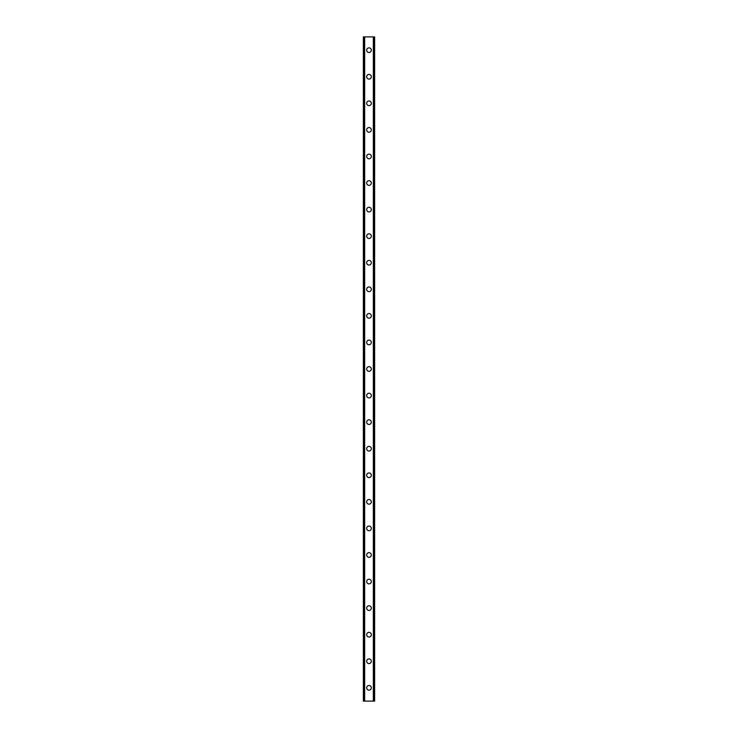 <?xml version="1.0" encoding="UTF-8"?>
<svg xmlns="http://www.w3.org/2000/svg" width="738" height="738" viewBox="0 0 738 738"><rect width="100%" height="100%" fill="white"/><g stroke="black" fill="none" stroke-linecap="round" stroke-linejoin="round"><path stroke-width="1.11" d="M366.675 687.816A2.325 2.325 0 0 1 369 685.491A2.325 2.325 0 0 1 371.325 687.816A2.325 2.325 0 0 1 369 690.141A2.325 2.325 0 0 1 366.675 687.816M366.675 661.248A2.325 2.325 0 0 1 369 658.923A2.325 2.325 0 0 1 371.325 661.248A2.325 2.325 0 0 1 369 663.573A2.325 2.325 0 0 1 366.675 661.248M366.675 634.68A2.325 2.325 0 0 1 369 632.355A2.325 2.325 0 0 1 371.325 634.68A2.325 2.325 0 0 1 369 637.005A2.325 2.325 0 0 1 366.675 634.68M366.675 608.112A2.325 2.325 0 0 1 369 605.787A2.325 2.325 0 0 1 371.325 608.112A2.325 2.325 0 0 1 369 610.437A2.325 2.325 0 0 1 366.675 608.112M366.675 581.544A2.325 2.325 0 0 1 369 579.219A2.325 2.325 0 0 1 371.325 581.544A2.325 2.325 0 0 1 369 583.869A2.325 2.325 0 0 1 366.675 581.544M366.675 554.976A2.325 2.325 0 0 1 369 552.651A2.325 2.325 0 0 1 371.325 554.976A2.325 2.325 0 0 1 369 557.301A2.325 2.325 0 0 1 366.675 554.976M366.675 528.408A2.325 2.325 0 0 1 369 526.083A2.325 2.325 0 0 1 371.325 528.408A2.325 2.325 0 0 1 369 530.733A2.325 2.325 0 0 1 366.675 528.408M366.675 501.84A2.325 2.325 0 0 1 369 499.515A2.325 2.325 0 0 1 371.325 501.84A2.325 2.325 0 0 1 369 504.165A2.325 2.325 0 0 1 366.675 501.84M366.675 475.272A2.325 2.325 0 0 1 369 472.947A2.325 2.325 0 0 1 371.325 475.272A2.325 2.325 0 0 1 369 477.597A2.325 2.325 0 0 1 366.675 475.272M366.675 448.704A2.325 2.325 0 0 1 369 446.379A2.325 2.325 0 0 1 371.325 448.704A2.325 2.325 0 0 1 369 451.029A2.325 2.325 0 0 1 366.675 448.704M366.675 422.136A2.325 2.325 0 0 1 369 419.811A2.325 2.325 0 0 1 371.325 422.136A2.325 2.325 0 0 1 369 424.461A2.325 2.325 0 0 1 366.675 422.136M366.675 395.568A2.325 2.325 0 0 1 369 393.243A2.325 2.325 0 0 1 371.325 395.568A2.325 2.325 0 0 1 369 397.893A2.325 2.325 0 0 1 366.675 395.568M366.675 369A2.325 2.325 0 0 1 369 366.675A2.325 2.325 0 0 1 371.325 369A2.325 2.325 0 0 1 369 371.325A2.325 2.325 0 0 1 366.675 369M366.675 342.432A2.325 2.325 0 0 1 369 340.107A2.325 2.325 0 0 1 371.325 342.432A2.325 2.325 0 0 1 369 344.757A2.325 2.325 0 0 1 366.675 342.432M366.675 315.864A2.325 2.325 0 0 1 369 313.539A2.325 2.325 0 0 1 371.325 315.864A2.325 2.325 0 0 1 369 318.189A2.325 2.325 0 0 1 366.675 315.864M366.675 289.296A2.325 2.325 0 0 1 369 286.971A2.325 2.325 0 0 1 371.325 289.296A2.325 2.325 0 0 1 369 291.621A2.325 2.325 0 0 1 366.675 289.296M366.675 262.728A2.325 2.325 0 0 1 369 260.403A2.325 2.325 0 0 1 371.325 262.728A2.325 2.325 0 0 1 369 265.053A2.325 2.325 0 0 1 366.675 262.728M366.675 236.16A2.325 2.325 0 0 1 369 233.835A2.325 2.325 0 0 1 371.325 236.16A2.325 2.325 0 0 1 369 238.485A2.325 2.325 0 0 1 366.675 236.16M366.675 209.592A2.325 2.325 0 0 1 369 207.267A2.325 2.325 0 0 1 371.325 209.592A2.325 2.325 0 0 1 369 211.917A2.325 2.325 0 0 1 366.675 209.592M366.675 183.024A2.325 2.325 0 0 1 369 180.699A2.325 2.325 0 0 1 371.325 183.024A2.325 2.325 0 0 1 369 185.349A2.325 2.325 0 0 1 366.675 183.024M366.675 156.456A2.325 2.325 0 0 1 369 154.131A2.325 2.325 0 0 1 371.325 156.456A2.325 2.325 0 0 1 369 158.781A2.325 2.325 0 0 1 366.675 156.456M366.675 129.888A2.325 2.325 0 0 1 369 127.563A2.325 2.325 0 0 1 371.325 129.888A2.325 2.325 0 0 1 369 132.213A2.325 2.325 0 0 1 366.675 129.888M366.675 103.32A2.325 2.325 0 0 1 369 100.995A2.325 2.325 0 0 1 371.325 103.32A2.325 2.325 0 0 1 369 105.645A2.325 2.325 0 0 1 366.675 103.32M366.675 76.752A2.325 2.325 0 0 1 369 74.427A2.325 2.325 0 0 1 371.325 76.752A2.325 2.325 0 0 1 369 79.077A2.325 2.325 0 0 1 366.675 76.752M366.675 50.184A2.325 2.325 0 0 1 369 47.859A2.325 2.325 0 0 1 371.325 50.184A2.325 2.325 0 0 1 369 52.509A2.325 2.325 0 0 1 366.675 50.184M374.544 36.9L363.354 36.9L363.354 701.1L374.646 701.1L374.646 36.9L374.544 701.1M374.646 36.9L374.646 701.1L374.646 36.9M373.696 701.1L373.723 36.9M364.277 701.1L364.277 36.9M363.354 701.1L363.354 36.9M364.664 36.9L364.664 701.1M373.336 36.9L373.336 701.1M363.456 36.9L363.456 701.1"/></g></svg>
